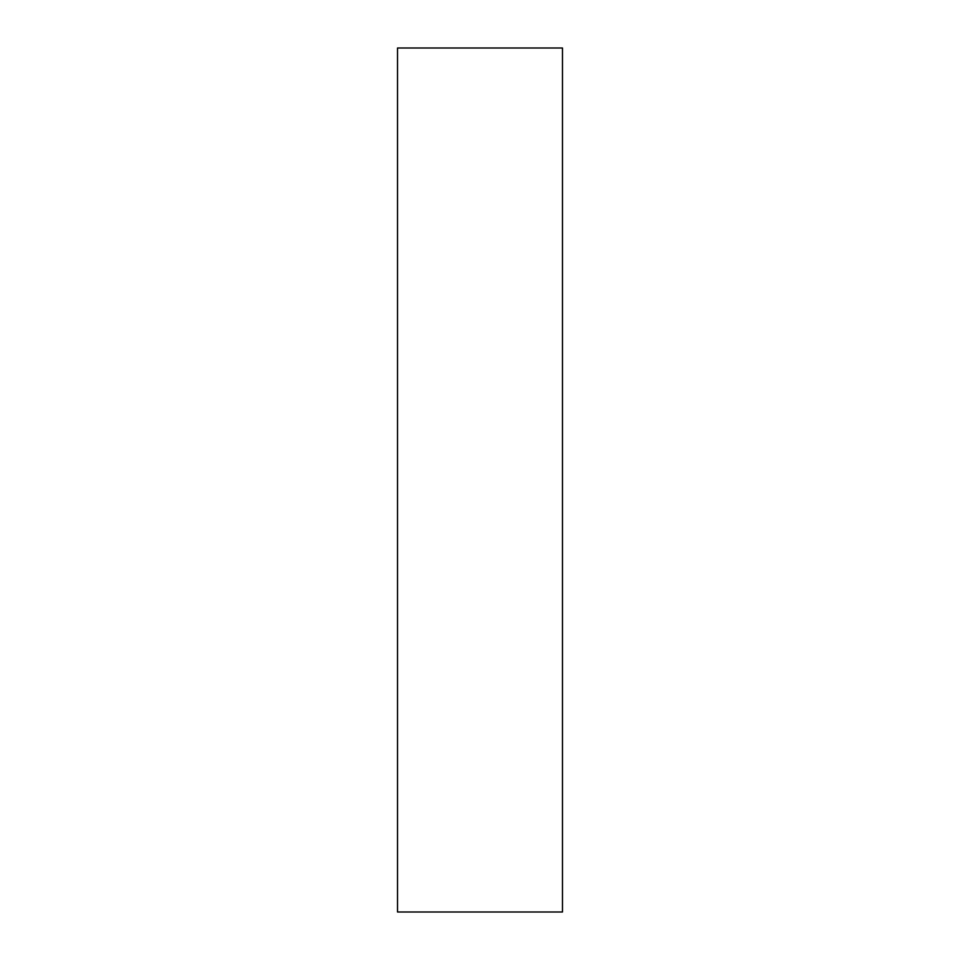 <?xml version="1.0" encoding="UTF-8"?>
<svg xmlns="http://www.w3.org/2000/svg" width="960" height="960" viewBox="0 0 960 960"><rect width="100%" height="100%" fill="white"/><g stroke="black" fill="none" stroke-linecap="round" stroke-linejoin="round"><path stroke-width="1.44" d="M562.476 912L397.524 912L562.476 912L562.476 48L397.524 48L562.476 48L562.476 912M397.524 48L397.524 912L397.524 48"/></g></svg>
